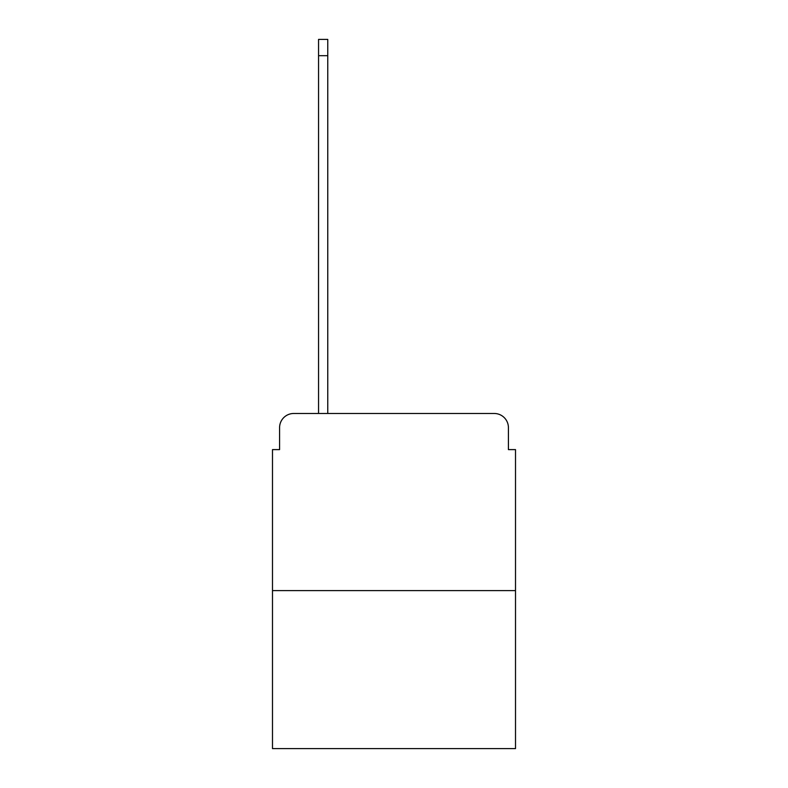 <?xml version="1.0" encoding="UTF-8"?>
<svg xmlns="http://www.w3.org/2000/svg" width="788" height="788" viewBox="0 0 788 788"><rect width="100%" height="100%" fill="white"/><g stroke="black" fill="none" stroke-linecap="round" stroke-linejoin="round"><path stroke-width="1.18" d="M279.582 427.657L279.582 449.613L279.582 427.657A14.174 14.174 0 0 1 293.747 413.483L318.549 413.483L318.549 39.4L327.759 39.4L327.759 413.483L338.741 413.483M515.51 590.606L272.49 590.606L272.49 748.6L515.51 748.6L515.51 449.613L508.418 449.613L508.418 427.657A14.174 14.174 0 0 0 494.253 413.483L293.747 413.483M272.49 590.606L272.49 449.613L279.582 449.613M449.259 413.483L494.253 413.483M508.418 449.613L508.418 427.657M318.549 55.692L327.759 55.692"/></g></svg>
